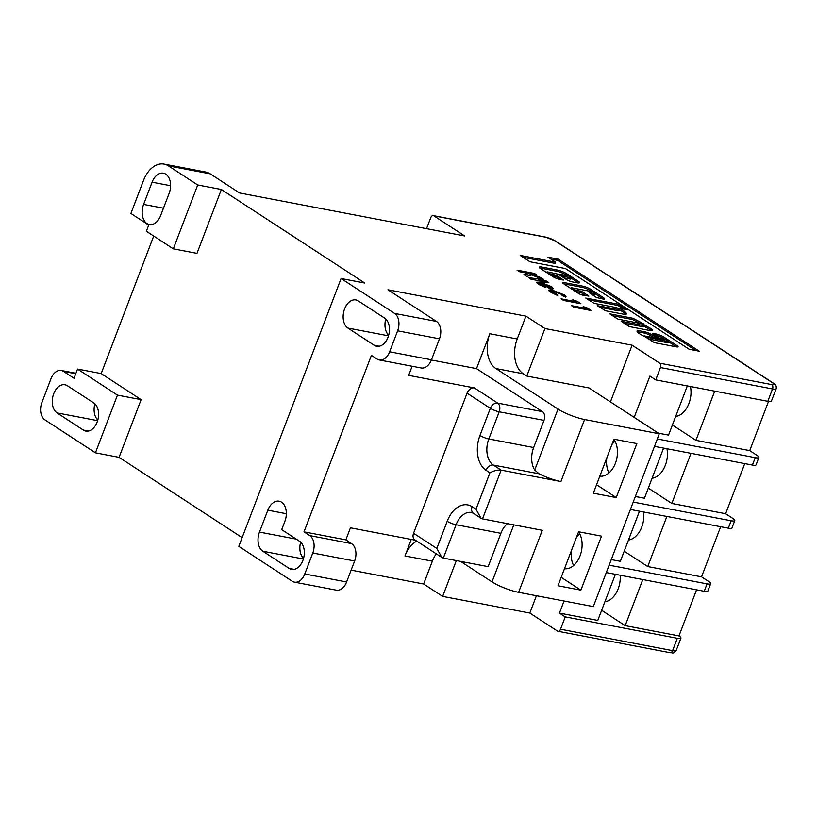 <?xml version="1.0" encoding="UTF-8"?>
<svg xmlns="http://www.w3.org/2000/svg" width="817" height="817" viewBox="0 0 817 817"><rect width="100%" height="100%" fill="white"/><g stroke="black" fill="none" stroke-linecap="round" stroke-linejoin="round"><path stroke-width="1.23" d="M576.485 537.3A21.058 13.858 100.8 0 1 579.682 533.746M564.476 568.734A21.058 13.858 -79.2 0 0 580.05 555.877A21.058 13.858 -79.2 0 0 578.548 531.887M611.831 444.724A21.058 13.858 100.8 0 1 615.027 441.17M599.831 476.158A21.058 13.858 -79.2 0 0 615.395 463.3A21.058 13.858 -79.2 0 0 613.894 439.311M302.882 560.421A14.818 9.763 100.8 0 1 291.577 569.418A14.818 9.763 100.8 0 1 289.167 568.438L262.808 551.24A14.818 9.763 100.8 0 1 259.459 532.092L267.833 510.186A14.818 9.763 100.8 0 1 279.138 501.189A14.818 9.763 100.8 0 1 284.888 521.317L281.702 529.641L299.543 541.283A14.818 9.763 100.8 0 1 302.882 560.421M388.004 337.268A14.818 9.763 100.8 0 1 376.698 346.255A14.818 9.763 100.8 0 1 374.288 345.274L347.93 328.077A14.818 9.763 100.8 0 1 343.977 310.766A14.818 9.763 100.8 0 1 355.895 299.941A14.818 9.763 100.8 0 1 358.295 300.922L384.664 318.119A14.818 9.763 100.8 0 1 388.004 337.268M97.141 422.103A14.818 9.763 100.8 0 1 85.826 431.1A14.818 9.763 100.8 0 1 83.426 430.12L57.057 412.912A14.818 9.763 100.8 0 1 53.105 395.602A14.818 9.763 100.8 0 1 65.023 384.776A14.818 9.763 100.8 0 1 67.433 385.757L93.792 402.955A14.818 9.763 100.8 0 1 97.141 422.103M676.885 346.949L677.303 345.836L663.955 337.125A6.158 1.205 20.9 0 0 655.459 333.847L652.538 333.53L659.595 338.136L664.282 339.28A2.829 0.551 -159.1 0 1 667.162 340.28A2.829 0.551 -159.1 0 1 668.551 341.353L668.081 342.589A2.829 0.551 -159.1 0 1 667.06 342.64L664.262 342.109A3.176 0.623 -159.1 0 1 664.211 342.098A3.176 0.623 -159.1 0 1 660.473 340.72M668.551 341.353A2.829 0.551 -159.1 0 1 667.54 341.414L664.732 340.873A3.176 0.623 -159.1 0 1 664.681 340.863A3.176 0.623 -159.1 0 1 660.504 339.218L649.127 333.316A6.822 1.338 20.9 0 0 645.195 331.896L637.638 330.477A13.307 2.614 20.9 0 0 637.035 330.936A13.307 2.614 20.9 0 0 644.94 336.624L654.376 342.65L675.679 346.725A4.943 0.97 20.9 0 0 676.282 346.847A4.943 0.97 20.9 0 0 678.049 346.755A4.943 0.97 20.9 0 0 677.303 345.836M563.801 277.841L569.367 278.903A2.9 0.572 20.9 0 0 569.878 279.016A2.9 0.572 20.9 0 0 570.92 278.965L571.389 277.729A2.9 0.572 20.9 0 0 569.96 276.626A2.9 0.572 20.9 0 0 567.008 275.605A2.9 0.572 20.9 0 0 566.579 275.543L559.768 274.328L562.127 275.942L569.837 277.668A2.9 0.572 20.9 0 0 570.348 277.78A2.9 0.572 20.9 0 0 571.389 277.729M569.367 278.903L569.837 277.668M628.487 540.006A21.222 13.971 -79.2 0 0 641.764 527.036A21.222 13.971 -79.2 0 0 643.602 511.993M652.078 478.241A21.222 13.971 -79.2 0 0 665.355 465.261A21.222 13.971 -79.2 0 0 666.948 448.747M604.897 601.772A21.222 13.971 -79.2 0 0 618.183 588.802A21.222 13.971 -79.2 0 0 620.164 575.229M675.659 416.466A21.222 13.971 -79.2 0 0 688.935 403.496A21.222 13.971 -79.2 0 0 690.436 386.523M507.52 523.666A20.211 13.307 -79.2 0 0 500.882 533.317L456.06 524.749L443.325 558.082L488.157 566.641L500.882 533.317M411.278 539.434L404.977 555.928A26.951 17.749 100.8 0 1 416.793 541.099M460.584 561.381L492.018 581.888L513.801 524.861M533.644 447.532L544.01 420.377L499.187 411.809L488.811 438.964L533.644 447.532A20.211 13.307 -79.2 0 0 534.726 470.041L539.057 473.799A20.211 3.962 20.9 0 0 560.901 481.55L501.127 470.132L482.51 518.887L542.284 530.304L518.591 592.325A20.211 3.962 -159.1 0 1 492.018 581.888M657.317 438.964L755.245 457.663A10.11 1.981 20.9 0 0 758.87 457.479A10.11 1.981 20.9 0 0 756.899 455.294L749.73 450.616L768.511 401.423M633.226 502.067L731.144 520.776A10.11 1.981 20.9 0 0 734.769 520.582A10.11 1.981 20.9 0 0 732.808 518.407L725.629 513.73L744.767 463.607M609.125 565.17L707.052 583.879A10.11 1.981 20.9 0 0 710.678 583.685A10.11 1.981 20.9 0 0 708.707 581.51L701.537 576.833L720.665 526.72M642.785 579.549L625.179 625.648L678.968 635.922L696.574 589.823M95.436 452.832L117.464 395.122L77.533 369.07L74.02 378.261L63.481 371.388A13.47 8.875 -79.2 0 0 61.295 370.489A13.47 8.875 -79.2 0 0 51.011 378.669L41.912 402.495A13.47 8.875 -79.2 0 0 44.955 419.897L95.436 452.832L119.088 457.346L141.127 399.646L101.196 373.583L153.708 236.052M77.533 369.07L101.196 373.583M658.339 433.163L668.541 435.114L687.322 385.92M634.166 417.395L649.923 376.096L655.745 379.895L767.806 401.3L772.525 388.953L660.453 367.548A3.37 2.216 -79.2 0 0 659.697 363.197L632.092 345.193L544.929 328.536L525.934 316.148L387.963 289.79L436.431 321.418A13.47 8.875 100.8 0 1 439.475 338.82L431.458 359.797A13.47 8.875 100.8 0 1 421.174 367.977L379.333 359.98A13.47 8.875 -79.2 0 0 389.617 351.81L431.458 359.797M564.047 601.006L559.431 613.097L597.778 620.42L615.385 574.32M611.259 559.584L620.348 561.32L639.486 511.207M635.35 496.481L644.45 498.217L663.578 448.104M714.722 391.159L695.941 440.343L749.73 450.616M690.978 453.333L671.84 503.446L725.629 513.73M666.876 516.446L647.738 566.559L701.537 576.833M583.226 306.6L587.586 308.111L591.355 310.562L573.922 307.233L571.481 305.65L586.014 308.418L583.226 306.6M563.985 294.774C565.854 295.989 566.406 296.775 565.619 297.143L562.178 295.55L561.095 294.222L554.304 291.526L552.476 291.577L557.439 294.62L557.654 295.54L550.729 292.21L548.656 290.106L551.884 289.943L563.985 294.774L563.516 296.009L564.23 296.5M541.252 280.047L546.389 281.028L548.83 282.611L543.683 281.63L545.256 282.651L542.57 282.141L541.007 281.119L530.948 279.2L528.507 277.606L540.037 279.251L541.252 280.047L540.854 281.089M517.028 270.121L534.461 273.45L536.902 275.033L530.764 273.869L540.752 277.545L543.826 279.557L531.275 274.931L526.863 276.534L523.922 274.614L527.639 273.266L519.469 271.704L517.028 270.121M549.994 288.779L541.579 283.56L540.2 283.703L541.211 284.765L545.664 287.625L538.505 284.234L536.585 282.233L539.853 282.1L551.577 286.675L553.507 288.697L549.994 288.779M572.788 299.798L577.149 301.299L580.907 303.75L563.475 300.421L561.044 298.838L575.566 301.606L572.788 299.798M548.013 257.192L555.672 262.186L520.163 255.404L529.937 261.777L565.446 268.558L689.201 349.298L699.301 351.228L558.113 259.122L548.013 257.192M594.255 293.599L589.282 292.731L596.522 297.541L602.783 298.981A5.198 1.021 20.9 0 0 604.641 298.889A5.198 1.021 20.9 0 0 603.63 297.766L590.446 289.167A5.862 1.154 20.9 0 0 582.746 286.144L564.2 282.6A4.473 0.878 20.9 0 0 562.596 282.682A4.473 0.878 20.9 0 0 563.464 283.642L578.242 293.293A3.809 0.746 20.9 0 0 583.246 295.254L588.883 296.081L581.827 291.475L575.597 290.035A2.829 0.551 -159.1 0 1 572.717 289.044A2.829 0.551 -159.1 0 1 571.328 287.962A2.829 0.551 -159.1 0 1 572.339 287.911L591.008 291.475A2.829 0.551 -159.1 0 1 593.888 292.476A2.829 0.551 -159.1 0 1 595.276 293.548A2.829 0.551 -159.1 0 1 594.255 293.599L593.785 294.835L591.794 294.457M547.921 271.979L558.225 274.195L566.365 279.506A4.718 0.929 20.9 0 0 572.564 281.947L577.016 282.794A6.985 1.368 20.9 0 0 579.529 282.662A6.985 1.368 20.9 0 0 578.16 281.16L567.131 273.961A7.802 1.532 20.9 0 0 556.877 269.937L541.222 266.945A4.718 0.929 20.9 0 0 539.547 266.985L539.312 267.322A4.718 0.929 20.9 0 0 539.291 267.363A4.718 0.929 20.9 0 0 540.211 268.374L552.69 276.524A6.138 1.205 20.9 0 0 560.758 279.69L563.516 280.047L557.184 275.748L551.179 274.103A2.829 0.551 -159.1 0 1 548.289 273.103A2.829 0.551 -159.1 0 1 546.9 272.03A2.829 0.551 -159.1 0 1 547.921 271.979M618.683 309.541L597.247 305.691L605.54 310.787L625.597 314.576A16.085 3.156 20.9 0 0 626.333 314.024A16.085 3.156 20.9 0 0 619.725 308.56L626.69 309.48L618.214 304.19L585.666 298.052L594.143 303.352L615.426 307.417A2.829 0.551 -159.1 0 1 618.306 308.407A2.829 0.551 -159.1 0 1 619.705 309.48A2.829 0.551 -159.1 0 1 618.683 309.541L618.214 310.777L599.576 307.212M643.112 325.472L621.124 321.275L629.274 326.586L649.923 330.528A7.884 1.552 20.9 0 0 652.456 330.334A7.884 1.552 20.9 0 0 648.627 327.351A48.05 9.436 20.9 0 0 644.153 324.849L643.633 323.828L633.001 318.283L609.727 313.84L617.877 319.151L639.854 323.348A2.829 0.551 -159.1 0 1 642.734 324.349A2.829 0.551 -159.1 0 1 644.123 325.421A2.829 0.551 -159.1 0 1 643.112 325.472L642.642 326.708L623.994 323.144M210.286 173.868L168.445 165.882A26.951 17.749 -79.2 0 0 164.074 164.094L205.915 172.081A26.951 17.749 100.8 0 1 210.286 173.868L239.555 192.965L464.679 235.97L433.858 215.851A3.37 2.216 -79.2 0 0 433.316 215.637A3.37 2.216 -79.2 0 0 430.743 217.679L426.545 228.678M168.445 165.882L197.714 184.979L221.376 189.493L364.75 283.029L341.087 278.515L394.591 313.422L436.431 321.418M164.074 164.094A26.951 17.749 -79.2 0 0 143.506 180.445L130.904 213.462L148.735 225.104L146.376 231.272L173.327 248.848L197.714 184.979M169.15 193.323L160.663 215.535A14.818 9.763 100.8 0 1 149.358 224.532A14.818 9.763 100.8 0 1 143.608 204.413L152.095 182.191A14.818 9.763 100.8 0 1 163.4 173.194A14.818 9.763 100.8 0 1 169.15 193.323M351.586 543.591A13.47 8.875 100.8 0 1 354.629 560.993L312.788 553.007A13.47 8.875 -79.2 0 0 309.745 535.605L351.586 543.591L345.846 539.853L350.442 527.813L415.465 540.231M354.629 560.993L346.612 581.98A13.47 8.875 100.8 0 1 336.328 590.16L294.498 582.164A13.47 8.875 -79.2 0 0 304.772 573.994L346.612 581.98M303.556 558.368A14.818 9.763 100.8 0 1 300.636 542.141M312.788 553.007L304.772 573.994M242.138 537.627L119.088 457.346M173.327 248.848L196.979 253.372L221.376 189.493M536.422 595.736L529.814 613.046L557.419 631.051A3.37 2.216 -79.2 0 0 557.96 631.275A3.37 2.216 -79.2 0 0 560.533 629.233L565.241 616.886L677.313 638.291A10.11 1.981 20.9 0 0 680.939 638.108A10.11 1.981 20.9 0 0 678.968 635.922M529.814 613.046L442.651 596.39L423.645 584.002L351.136 570.143M294.498 582.164A13.47 8.875 -79.2 0 1 292.312 581.275L238.809 546.369L341.087 278.515M441.844 557.449L414.862 539.843A6.74 4.892 -56.9 0 1 413.565 533.256L436.829 548.432L441.844 557.449L443.325 558.082M539.057 473.799L493.376 465.067L501.127 470.132C497.727 469.785 493.989 470.684 489.914 472.818L486.033 470.286A26.951 17.749 100.8 0 1 479.957 435.481L490.323 408.326L467.069 393.151L413.565 533.256M467.069 393.151A6.74 4.892 -56.9 0 1 474.401 387.932L497.665 403.108L542.488 411.676A6.74 4.432 100.8 0 1 544.01 420.377M412.136 366.251L408.653 375.371L474.401 387.932M309.745 535.605L304.006 531.857L371.408 355.354L377.148 359.092A13.47 8.875 -79.2 0 0 379.333 359.98M304.006 531.857L345.846 539.853M710.678 583.685L707.849 591.089A10.11 1.981 -159.1 0 1 704.223 591.283L707.052 583.879M606.296 572.584L704.223 591.283M624.208 551.209L647.738 566.559M734.769 520.582L731.95 527.986A10.11 1.981 -159.1 0 1 728.315 528.18L731.144 520.776M630.397 509.471L728.315 528.18M648.31 488.096L671.84 503.446M758.87 457.479L756.042 464.883A10.11 1.981 -159.1 0 1 752.416 465.067L755.245 457.663M654.488 446.368L752.416 465.067M672.411 424.993L695.941 440.343M601.649 610.299L625.179 625.648M565.241 616.886L559.431 613.097M659.697 363.197L771.769 384.603A3.37 2.216 100.8 0 1 772.525 388.953A10.11 1.981 -159.1 0 0 776.15 388.769L771.432 401.106A10.11 1.981 -159.1 0 1 767.806 401.3M655.745 379.895L660.453 367.548M610.432 401.913L632.092 345.193M527.568 273.46L530.693 274.052M534.063 274.492L534.461 273.45M530.539 275.196L530.764 273.869M540.456 278.311L540.752 277.545M524.974 275.298L527.169 274.502L527.639 273.266M541.436 281.405L543.611 281.814M545.991 282.069L546.389 281.028M543.428 282.304L543.683 281.63M538.168 280.578L538.566 279.526M538.301 280.241L539.557 280.486L540.037 279.251M539.557 280.486L540.343 280.997M540.2 283.703L539.72 284.98M540.895 285.613L541.211 284.765M544.602 287.237L544.868 286.532M537.014 283.09L539.383 283.336L539.853 282.1M539.383 283.336L540.394 283.55M542.376 284.081L544.03 284.612M550.107 287.298L551.107 287.911L551.577 286.675M551.107 287.911L552.619 289.065M549.555 288.687L550.096 287.37L549.433 287.543L549.095 286.297L546.634 285.01L544.214 284.142L549.433 287.543L549.085 288.452M543.867 285.051L544.214 284.142M552.476 291.577L552.006 292.986M553.232 293.64L553.589 292.731M557.153 295.356L557.439 294.62M549.075 290.944L551.414 291.179L551.884 289.943M551.414 291.179L552.629 291.444M562.229 295.233L563.516 296.009M575.393 302.086L576.679 302.535L577.149 301.299M576.679 302.535L577.568 303.117M575.168 302.658L575.566 301.606M585.83 308.897L587.117 309.337L587.586 308.111M587.117 309.337L588.005 309.929M585.605 309.469L586.014 308.418M695.961 350.595L557.643 260.357L550.883 259.06M557.643 260.357L558.113 259.122M555.672 262.186L555.203 263.421L523.033 257.284M595.276 293.548L594.807 294.784A2.829 0.551 -159.1 0 1 593.785 294.835M586.085 295.795L581.357 292.711L575.158 291.281M592.029 291.74L589.976 290.403A5.862 1.154 20.9 0 0 582.276 287.38L563.761 283.846M603.252 299.063A5.198 1.021 20.9 0 0 603.16 299.002L595.184 293.793M560.891 279.71L556.704 276.983L550.954 275.38M567.437 275.697L566.661 275.196A7.802 1.532 20.9 0 0 556.408 271.162L540.742 268.17A4.718 0.929 20.9 0 0 539.761 268.058M578.487 282.978A6.985 1.368 20.9 0 0 577.69 282.396L571.226 278.168M619.705 309.48L619.225 310.715A2.829 0.551 -159.1 0 1 618.214 310.777M623.708 308.989L617.734 305.425L588.179 299.778M625.771 314.514A16.085 3.156 20.9 0 0 619.531 309.939M644.123 325.421L643.653 326.657A2.829 0.551 -159.1 0 1 642.642 326.708M639.885 323.358L632.532 319.518L612.597 315.709M632.532 319.518L633.001 318.283M643.316 324.655L643.633 323.828M651.517 330.681A7.884 1.552 20.9 0 0 648.157 328.587L648.627 327.351M648.157 328.587A48.05 9.436 20.9 0 0 643.837 326.167M654.274 337.462L648.657 334.551A6.822 1.338 20.9 0 0 644.725 333.132L637.209 331.712M648.657 334.551L649.127 333.316M664.262 342.109L664.732 340.873M665.293 339.545L663.486 338.361A6.158 1.205 20.9 0 0 654.989 335.082L654.866 335.052M654.989 335.082L655.459 333.847M663.486 338.361L663.955 337.125M676.568 346.898L668.459 341.608M648.708 337.738L648.238 338.963L659.952 341.21L660.759 339.954L657.848 338.32L644.378 335.93A11.428 2.247 20.9 0 0 648.044 337.533L660.759 339.954M489.822 333.745L517.212 338.984A26.951 17.749 -79.2 0 0 523.299 373.788L495.899 368.559A26.951 17.749 100.8 0 1 489.822 333.745L476.505 368.62L431.376 360.001M517.212 338.984L525.934 316.148M523.299 373.788L526.781 376.065L544.929 328.536M526.781 376.065L589.047 387.952L659.299 433.786L584.584 419.519L560.901 481.55M476.505 368.62L542.488 411.676M456.325 560.564L442.651 596.39M436.217 553.773A26.951 17.749 -79.2 0 0 432.367 561.167L423.645 584.002M388.678 335.205A14.818 9.763 100.8 0 1 385.747 318.987M439.475 338.82L397.634 330.824L389.617 351.81M397.634 330.824A13.47 8.875 -79.2 0 0 394.591 313.422M117.464 395.122L141.127 399.646M97.805 420.04A14.818 9.763 100.8 0 1 94.884 403.823M495.899 368.559L558.011 409.072A20.211 3.962 20.9 0 0 584.584 419.519M573.616 565.527A21.058 13.858 100.8 0 1 571.461 550.444M608.961 472.951A21.058 13.858 100.8 0 1 606.817 457.867M518.591 592.325L593.305 606.602L659.299 433.786M601.506 536.146L578.589 531.775L557.97 585.779L580.877 590.15L601.506 536.146M636.851 443.57L613.945 439.199L593.316 493.202L616.232 497.573L636.851 443.57M596.553 484.736L616.232 497.573M561.197 577.313L580.877 590.15M482.51 518.887L481.029 518.254L476.005 509.236L489.914 472.818M289.167 568.438L294.171 569.388M374.288 345.274L379.292 346.234M83.426 430.12L88.43 431.07M771.769 384.603A6.74 1.317 20.9 0 0 772.872 383.03L554.784 240.739A6.74 1.317 20.9 0 0 545.93 237.257L433.858 215.851M560.533 629.233L672.595 650.638L677.313 638.291M557.96 631.275L670.032 652.681A3.37 2.216 100.8 0 0 672.595 650.638A10.11 1.981 20.9 0 0 676.221 650.444L680.939 638.108M575.127 291.26L575.597 290.035M580.111 292.22L580.581 290.985M581.357 292.711L581.827 291.475M563.73 283.816L564.2 282.6M582.276 287.38L582.746 286.144M589.976 290.403L590.446 289.167M603.16 299.002L603.63 297.766M550.74 275.247L551.179 274.103M554.232 276.013L554.702 274.778M556.704 276.983L557.184 275.748M539.322 267.578L539.547 266.985M540.742 268.17L541.222 266.945M556.408 271.162L556.877 269.937M566.661 275.196L567.131 273.961M577.69 282.396L578.16 281.16M563.025 277.331L563.373 276.432M561.882 276.585L562.127 275.942M559.716 275.166L559.951 274.522M617.734 305.425L618.214 304.19M618.98 305.905L619.449 304.67M619.5 309.143L619.725 308.56M637.178 331.671L637.638 330.477M637.464 331.733L637.934 330.497M644.47 333.07L644.94 331.835M644.725 333.132L645.195 331.896M667.06 342.64L667.54 341.414M659.952 341.21L660.422 339.974M647.646 338.585L648.044 337.533M432.367 561.167L404.977 555.928M75.756 373.726L63.481 371.388M57.057 412.912L97.631 420.663M143.608 204.413L163.471 208.202M152.095 182.191L170.6 185.725M347.93 328.077L388.494 335.828M259.459 532.092L296.224 539.118M267.833 510.186L286.338 513.719M262.808 551.24L303.373 558.981M534.726 470.041L558.011 409.072M772.872 383.03A3.37 2.451 -56.9 0 1 773.525 383.285C775.731 384.225 776.61 386.053 776.15 388.769M554.784 240.739A3.37 2.451 -56.9 0 1 555.448 241.005L773.525 383.285M545.93 237.257A3.37 2.216 -79.2 0 0 545.378 237.042L433.316 215.637M436.829 548.432L447.195 521.277A26.951 17.749 100.8 0 1 472.134 506.703L476.005 509.236M472.134 506.703A6.74 4.892 -56.9 0 0 473.431 513.301L471.48 512.484A20.211 13.307 -79.2 0 0 456.06 524.749A6.74 1.317 -159.1 0 1 447.195 521.277M479.957 435.481A6.74 1.317 -159.1 0 0 488.811 438.964A20.211 13.307 -79.2 0 0 493.376 465.067A6.74 4.892 123.1 0 0 486.033 470.286M497.665 403.108A6.74 4.892 123.1 0 0 490.323 408.326A6.74 1.317 -159.1 0 0 499.187 411.809A6.74 4.432 -79.2 0 0 497.665 403.108M571.073 288.615L571.328 287.962M546.685 272.602L546.9 272.03M559.502 275.033L559.768 274.328M619.102 308.846L619.337 308.244M61.295 370.489L75.92 373.287M555.448 241.005L545.378 237.042M670.032 652.681C673.249 652.466 672.524 654.529 676.221 650.444M473.431 513.301L481.029 518.254"/></g></svg>
